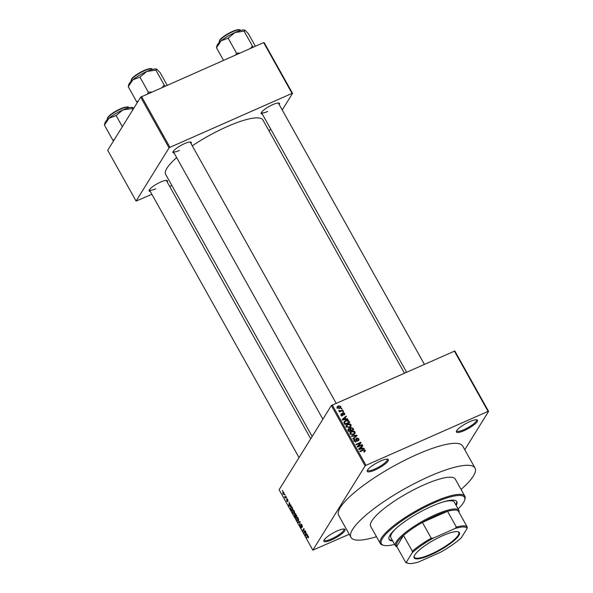 <?xml version="1.0" encoding="UTF-8"?>
<svg xmlns="http://www.w3.org/2000/svg" width="593" height="593" viewBox="0 0 593 593"><rect width="100%" height="100%" fill="white"/><g stroke="black" fill="none" stroke-linecap="round" stroke-linejoin="round"><path stroke-width="0.89" d="M337.232 530.913A12.112 2.765 -29.2 0 1 344.414 529.082A12.112 2.765 -29.2 0 1 342.354 533.381A12.112 2.765 -29.2 0 1 331.672 539.867A12.112 2.765 -29.2 0 1 323.852 540.571A12.112 2.765 -29.2 0 1 337.232 530.913M324.126 539.993A11.304 2.58 150.8 0 0 324.201 540.223A11.304 2.58 150.8 0 0 331.472 538.889A11.304 2.58 150.8 0 0 343.933 529.193A11.304 2.58 150.8 0 0 343.777 529.008M380.587 461.035A12.112 2.765 -29.2 0 1 387.77 459.204A12.112 2.765 -29.2 0 1 385.709 463.504A12.112 2.765 -29.2 0 1 375.028 469.997A12.112 2.765 -29.2 0 1 367.215 470.694A12.112 2.765 -29.2 0 1 380.587 461.035M367.482 470.116A11.304 2.58 150.8 0 0 367.556 470.345A11.304 2.58 150.8 0 0 374.828 469.011A11.304 2.58 150.8 0 0 387.288 459.316A11.304 2.58 150.8 0 0 387.14 459.13M469.76 421.638A12.112 2.765 -29.2 0 1 476.942 419.807A12.112 2.765 -29.2 0 1 474.882 424.106A12.112 2.765 -29.2 0 1 464.2 430.6A12.112 2.765 -29.2 0 1 456.388 431.296A12.112 2.765 -29.2 0 1 469.76 421.638M456.654 430.718A11.304 2.58 150.8 0 0 456.729 430.948A11.304 2.58 150.8 0 0 464 429.614A11.304 2.58 150.8 0 0 476.468 419.918A11.304 2.58 150.8 0 0 476.312 419.733M150.281 191.443A10.496 2.394 -29.2 0 1 149.11 190.405A10.496 2.394 -29.2 0 1 160.703 182.036A10.496 2.394 -29.2 0 1 166.929 180.45A10.496 2.394 -29.2 0 1 167.196 181.992M310.717 438.79L166.366 180.502A9.688 2.209 150.8 0 0 166.277 180.383M174.112 153.046A10.496 2.394 -29.2 0 1 172.941 152.001A10.496 2.394 -29.2 0 1 184.527 143.632A10.496 2.394 -29.2 0 1 190.753 142.046A10.496 2.394 -29.2 0 1 191.028 143.588M336.12 403.21L190.197 142.098A9.688 2.209 150.8 0 0 190.108 141.986M262.328 114.071A10.496 2.394 -29.2 0 1 261.15 113.033A10.496 2.394 -29.2 0 1 272.743 104.657A10.496 2.394 -29.2 0 1 278.969 103.071A10.496 2.394 -29.2 0 1 279.244 104.62M424.336 364.235L278.406 103.13A9.688 2.209 150.8 0 0 278.317 103.012M461.065 489.425A71.056 16.204 150.8 0 0 475.015 468.047A71.056 16.204 150.8 0 0 429.295 476.438A71.056 16.204 150.8 0 0 350.96 537.377A71.056 16.204 150.8 0 0 376.481 536.695M475.015 468.047L462.74 446.092A71.056 16.204 150.8 0 0 417.02 454.475A71.056 16.204 150.8 0 0 338.692 515.421L350.96 537.377M404.352 373.064L262.951 120.045A55.712 12.705 150.8 0 0 227.097 126.62A55.712 12.705 150.8 0 0 192.273 145.819M176.662 157.612A55.712 12.705 150.8 0 0 165.677 174.409L312.148 436.485M464.868 496.237L455.276 479.077A48.448 11.052 150.8 0 0 424.106 484.8A48.448 11.052 150.8 0 0 370.699 526.347L380.283 543.507A48.448 11.052 -29.2 0 1 433.691 501.952A48.448 11.052 -29.2 0 1 464.868 496.237A48.448 11.052 -29.2 0 1 464.956 499.15L464.63 500.181A47.64 10.867 150.8 0 0 433.891 502.938A47.64 10.867 150.8 0 0 391.884 528.474A47.64 10.867 150.8 0 0 383.775 545.375A47.64 10.867 150.8 0 0 394.671 544.418M284.699 494.718L284.944 495.155L284.981 494.592M285.374 496.949L285.863 496.163L286.1 496.6L285.159 498.12L284.425 496.697L285.129 497.179L286.078 496.637M286.375 497.712L286.619 498.15L286.656 497.586M287.168 498.876L288.087 501.115L287.168 499.395L287.642 501.708L286.827 501.159L286.53 499.706L287.383 501.3L287.019 498.883M287.842 499.662L287.168 499.395M286.953 500.922L287.687 501.167M290.199 505.251L290.8 504.999L291.052 505.458L289.013 506.222L288.761 505.762L289.28 502.278L290.199 505.251L289.288 504.132L289.006 505.74L289.97 505.347M294.432 513.649L292.809 513.064L292.534 510.306L293.246 509.987L294.143 510.921L294.639 512.5L294.084 513.998M292.534 510.306L293.246 509.987L292.534 510.306M298.442 520.824L296.819 520.239L296.544 517.481L297.256 517.163L298.153 518.097L298.65 519.676L298.086 521.173M296.544 517.481L297.256 517.163L296.544 517.481M307.893 535.768L307.337 536.013L308.323 536.309L308.449 537.903L307.804 536.22L306.707 537.873L306.462 537.436L307.611 535.738M332.221 404.93L365.977 465.32L365.103 465.928L312.852 550.134L279.103 489.744L331.354 405.53L454.824 350.982L488.58 411.372L488.076 411.379L454.327 350.989M365.103 465.928L331.354 405.53M306.655 534.693L307.256 534.449L307.515 534.908L305.477 535.672L305.217 535.212L305.736 531.728L306.655 534.693L305.743 533.574L305.462 535.19L306.425 534.79M304.172 532.462L305.21 530.787L305.454 531.224L304.157 533.315L303.905 529.334L302.867 531.009L302.623 530.572L303.92 528.482L304.172 532.462L304.884 532.151M301.155 524.056L301.978 524.946L302.348 527.103L301.807 525.153L301.088 524.627L301.741 527.844L300.695 527.17L300.347 525.235L300.836 526.91L301.555 527.051L300.977 524.071M301.585 524.368L301.088 524.627M301.822 527.296L301.429 527.473L301.822 527.259M297.938 522.188L300.006 521.469L299.673 525.287L299.984 521.959L298.197 522.648L297.938 522.188M295.336 513.582L294.966 513.746L296.841 515.814L295.544 517.904L294.439 514.82L294.98 514.857L295.121 513.59M294.721 514.702L295.181 514.768M291.319 506.422L290.54 506.763C290.844 506.059 291.371 506.252 292.119 507.363L292.831 508.638L291.534 510.729L290.488 508.779L290.896 506.415M283.276 491.879L282.691 492.138L283.869 492.546L284.062 494.555L282.898 494.125L282.965 491.864M282.394 490.596L282.639 491.034L282.676 490.47M464.779 449.731L488.58 411.372M341.057 408.495L341.746 408.192L341.991 408.629L341.301 408.933L341.057 408.495M340.908 410.741L342.717 409.941L342.962 410.378L339.47 411.92L339.226 411.483L339.789 411.238L338.833 410.489L340.908 410.741L340.441 411.49M342.732 411.49L343.421 411.186L343.658 411.624L342.976 411.927L342.732 411.49M342.376 413.758L342.976 412.78L344.696 413.336L344.726 414.388L344.17 414.9L344.185 413.529L343.31 413.18L342.635 415.5L341.094 414.952L341.524 413.499L341.583 414.722L342.532 414.826L342.976 412.78L342.457 413.188M343.866 414.492L344.185 413.529M343.31 413.18L342.48 414.366M343.088 415.13L342.635 415.5M341.042 413.929L341.524 413.499L340.923 414.463M341.827 413.914L341.271 415.219M342.005 415.604L342.532 414.826M346.015 419.036L347.661 418.777L347.913 419.236L342.369 420.029L342.117 419.57L346.134 416.056L346.394 416.508L345.17 417.524L346.015 419.036L345.689 419.555M351.049 424.699L350.997 426.285L349.588 427.442L346.119 426.871L346.179 425.255L347.646 424.099L349.611 423.773L351.049 424.699L350.626 425.374M355.059 431.874L355.007 433.461L353.598 434.617L350.129 434.046L350.189 432.43L351.656 431.274L353.621 430.948L355.059 431.874L354.636 432.549M365.229 450.991L364.265 451.688L363.954 451.28L364.658 450.309L364.035 449.998L360.062 451.681L359.818 451.243L363.072 449.798L365.236 450.08L365.251 450.962M363.909 451.977L364.658 450.309M365.977 465.32L488.076 411.379M362.471 448.478L364.117 448.226L364.376 448.686L358.832 449.479L358.572 449.02L362.597 445.499L362.849 445.958L361.626 446.974L362.471 448.478L362.153 448.997M358.231 446.262L362.071 444.565L362.316 445.002L357.512 447.122L357.253 446.655L360.077 443.112L356.223 444.817L355.978 444.379L360.781 442.259L361.041 442.726L357.764 447.011M357.764 440.48L358.305 438.931L356.986 438.412L356.623 441.14L356.015 441.644L354.006 440.977L353.969 439.643L354.703 439.028L354.555 440.718L355.785 441.199L356.2 440.844L355.963 439.146L356.734 437.975L358.884 438.724L358.913 440.199L358.076 440.888L357.764 440.48L358.328 439.999L357.586 441.192M356.986 438.412L355.896 439.887M355.007 439.443L353.769 441.059M355.415 441.792L356.2 440.844M355.963 439.146L356.111 438.479M351.293 435.996L356.867 435.247L357.105 435.677L353.028 439.094L352.776 438.642L356.437 435.736L351.553 436.455L351.293 435.996M349.722 429.013L350.797 427.531L352.946 428.242L353.702 429.591L348.899 431.711L348.076 429.132L349.952 428.65L350.085 428.094M345.63 420.556C346.927 419.837 348.047 420.037 348.981 421.141L349.692 422.416L344.889 424.536L343.91 422.587L344.11 421.727L345.63 420.556L345.074 421.445M338.255 405.923L340.775 406.324L340.738 407.517L339.648 408.34L337.158 407.925L337.202 406.724L338.255 405.923L337.632 407.065M312.852 550.134L349.233 534.278M264.159 42.592L292.542 93.375L292.038 93.383L263.655 42.6L264.159 42.592M269.126 131.105L270.556 128.8M282.238 109.979L292.542 93.375M140.682 97.141L107.704 150.296L136.086 201.079L169.064 147.924L140.682 97.141L263.655 42.6M141.557 96.54L169.939 147.323L292.038 93.383M136.086 201.079L151.89 194.319M169.694 186.447L171.874 185.49M169.939 147.323L169.064 147.924M149.399 189.819A9.688 2.209 150.8 0 0 149.451 189.953A9.688 2.209 150.8 0 0 155.685 188.811M261.439 112.44A9.688 2.209 150.8 0 0 261.491 112.581A9.688 2.209 150.8 0 0 267.725 111.44M173.223 151.415A9.688 2.209 150.8 0 0 173.275 151.556A9.688 2.209 150.8 0 0 179.516 150.407M364.421 451.162L365.236 450.08M364.495 451.273L364.532 452.111M363.783 448.768L364.117 448.226M359.543 448.716L362.597 445.499M361.256 447.567L361.626 446.974M360.203 448.79L361.826 448.582L361.152 447.367L359.18 448.99L360.203 448.79L359.869 449.324M361.515 449.094L361.826 448.582M358.891 449.464L359.18 448.99M361.604 445.313L362.071 444.565M357.342 446.811L360.077 443.112M359.795 443.557L360.781 442.259M358.454 439.413L358.884 438.724M358.246 440.132L358.372 440.725M355.97 441.214L356.03 441.629M353.791 440.31L354.703 439.028M354.206 441.281L354.555 440.718M355.63 441.763L356.126 440.962M355.963 439.183L356.734 437.975M355.993 439.176L356.423 439.042M355.985 436.463L356.867 435.247M353.005 439.057L354.28 438.042M355.793 436.767L356.437 435.736M349.944 433.053L350.782 432.534M351.063 432.23L351.656 431.274M353.332 431.422L353.621 430.948M354.317 433.068L354.266 434.654M353.673 434.587L354.495 432.127L351.886 431.719L349.989 433.794M350.344 434.35L350.685 433.794L353.361 434.18L354.436 433.35M352.939 434.862L353.361 434.18M350.9 432.386L350.685 433.794M348.395 429.688L347.935 429.814L348.677 428.62M349.833 428.835L350.797 427.531M350.055 428.724L350.433 428.598M348.854 431.622L350.656 430.392L349.892 429.139L349.003 429.021L347.876 430.518M350.189 431.148L350.656 430.392M349.003 429.021L349.218 431.029M350.752 430.896L352.902 429.406L352.383 428.48L351.041 427.968L349.87 429.51M352.435 430.155L352.902 429.406M350.367 429.881L350.73 429.288L351.212 430.147M351.041 427.968L350.73 429.288M345.934 425.878L346.772 425.359M347.053 425.055L347.646 424.099M349.321 424.247L349.611 423.773M350.307 425.893L350.255 427.479M349.662 427.412L350.485 424.951L347.876 424.544L345.978 426.619M346.334 427.175L346.675 426.619L349.351 427.004L350.426 426.174M348.929 427.686L349.351 427.004M346.898 425.211L346.675 426.619M348.61 421.734L348.981 421.141M343.896 422.335L344.703 421.838M345.208 423.854L348.892 422.231L347.135 420.652L345.867 421L344.526 422.416L345.208 423.854L344.844 424.447M348.425 422.979L348.892 422.231M344.407 423.676L344.778 423.083M344.096 423.105L344.674 421.882L343.933 423.076M347.32 419.318L347.661 418.777M343.088 419.266L346.134 416.056M344.8 418.117L345.17 417.524M343.747 419.347L345.371 419.132L344.689 417.917L342.724 419.547L343.747 419.347L343.414 419.881M345.052 419.644L345.371 419.132M342.428 420.022L342.724 419.547M344.274 414.025L344.696 413.336M342.369 415.152L342.435 415.574M342.398 413.914L342.791 413.84M342.969 411.913L343.421 411.186M342.257 410.69L342.717 409.941M339.418 411.824L339.789 411.238M338.966 411.097L339.396 410.393M339.218 411.216L339.515 410.741M339.596 411.861L340.152 410.971M341.294 408.918L341.746 408.192M340.345 407.02L340.775 406.324M340.063 407.569L340.189 408.051M337.009 407.384L337.513 407.117M337.669 407.717L339.404 407.902L340.234 407.295L340.271 406.531L338.529 406.346L337.365 408.199M338.996 408.562L339.404 407.902M308.627 537.302L308.19 537.495M307.167 537.117L306.462 537.436M307.448 534.797L305.477 535.672M304.654 532.514L303.898 532.848M303.334 530.261L302.623 530.572M302.474 526.517L302.089 526.688M300.177 521.773L298.197 522.648M296.967 519.994L298.205 520.387L297.997 518.341L296.782 517.926L296.967 519.994M298.62 520.372L297.901 520.684L298.642 520.187M297.634 517.4L296.782 517.926M295.455 517.222L295.84 516.599L294.706 515.228L295.455 517.222L296.166 516.911M296.552 516.288L295.84 516.599M295.373 515.228L294.706 515.228M295.996 516.355L296.448 515.621L295.21 514.183L295.996 516.355L296.7 516.043M295.907 514.161L295.21 514.183M292.957 512.819L294.195 513.212L293.987 511.166L292.772 510.751L292.957 512.819M294.61 513.197L293.891 513.508L294.632 513.019M293.624 510.225L292.772 510.751M291.445 510.054L292.438 508.446L291.193 506.867L290.689 508.616L291.445 510.054L292.156 509.735M291.645 506.667L290.778 507.208M290.993 505.347L289.013 506.222M285.626 497.371L284.914 497.683M285.774 497.127L285.07 497.438M285.974 496.808L285.129 497.179M283.039 493.917L283.817 494.117L283.728 492.753L282.95 492.561L283.039 493.917L284.247 493.925M283.936 492.664L282.95 492.561M456.18 505.518A38.76 8.836 150.8 0 0 456.795 501.648A38.76 8.836 150.8 0 0 431.852 506.222A38.76 8.836 150.8 0 0 389.127 539.467A38.76 8.836 150.8 0 0 392.744 540.972M388.971 539.104A38.76 8.836 150.8 0 0 392.358 540.282M458.107 508.964A47.64 10.867 150.8 0 0 464.63 500.181M397.051 546.968A36.336 8.287 -29.2 0 1 395.464 545.834L390.861 537.599A36.336 8.287 -29.2 0 1 396.539 527.985M443.127 501.945A36.336 8.287 -29.2 0 1 454.297 502.145L458.9 510.38A36.336 8.287 -29.2 0 1 459.034 512.33M383.775 545.375L382.722 545.108A48.448 11.052 -29.2 0 1 380.283 543.507M455.795 504.828A38.76 8.836 150.8 0 0 456.566 501.322M132.61 107.474A16.248 3.706 150.8 0 0 132.536 107.452A16.248 3.706 150.8 0 0 122.899 109.905A16.248 3.706 -29.2 0 0 109.082 118.192A16.248 3.706 150.8 0 0 105.361 122.017A16.248 3.706 150.8 0 0 104.954 122.87L104.42 125.093L109.082 118.192L116.124 115.561L122.899 109.905L132.069 108.519L132.995 107.629L133.788 108.252M122.343 126.702L116.124 115.561M114.182 139.852L112.774 140.037L104.42 125.093M112.774 140.037L113.522 140.919M132.536 107.452L132.995 107.629M132.802 109.846L132.069 108.519M458.789 535.538A25.922 5.908 -29.2 0 1 432.534 554.07A25.922 5.908 -29.2 0 1 414.099 556.345A25.922 5.908 -29.2 0 1 414.752 554.989A25.922 5.908 -29.2 0 1 435.633 539.148A25.922 5.908 -29.2 0 1 458.085 531.765A25.922 5.908 -29.2 0 1 458.789 535.538M414.21 556.026A25.432 5.804 150.8 0 0 414.337 557.257A25.432 5.804 150.8 0 0 435.003 552.224A25.432 5.804 150.8 0 0 458.144 535.309A25.432 5.804 150.8 0 0 458.737 532.44A25.432 5.804 150.8 0 0 457.759 531.691M395.464 545.834A36.336 8.287 -29.2 0 1 396.309 541.743A36.336 8.287 -29.2 0 1 429.369 517.57A36.336 8.287 -29.2 0 1 458.9 510.38M455.001 528.533L456.373 527.081A35.528 8.102 -29.2 0 1 467.217 526.984L458.396 511.196A35.528 8.102 150.8 0 0 447.545 511.292A35.528 8.102 150.8 0 0 422.401 522.403A35.528 8.102 150.8 0 0 403.522 535.442A35.528 8.102 150.8 0 0 397.384 542.128A35.528 8.102 150.8 0 0 396.732 546.39L405.553 562.171L406.405 562.097A34.72 7.917 150.8 0 0 408.206 563.35A34.72 7.917 150.8 0 0 418.532 561.994L440.184 552.424A34.72 7.917 150.8 0 0 461.28 537.851L467.128 528.43A34.72 7.917 150.8 0 0 455.001 528.533L433.357 538.103A34.72 7.917 150.8 0 0 412.254 552.676L406.405 562.097M412.254 552.676L412.343 551.223L403.522 535.442L396.732 546.39M456.373 527.081L447.545 511.292L422.401 522.403L431.222 538.185L433.357 538.103M467.217 526.984L467.128 528.43M412.343 551.223A35.528 8.102 -29.2 0 1 431.222 538.185M408.206 563.35L407.161 563.083A35.528 8.102 -29.2 0 1 405.553 562.171M138.013 101.447L136.605 101.633L137.346 102.522M167.182 85.222L160.132 72.605L156.819 69.225L155.892 70.122L164.246 85.058L162.185 87.423M156.441 69.07A16.248 3.706 150.8 0 0 156.367 69.047L156.819 69.225M165.143 86.118L164.246 85.058M151.667 92.078L148.302 92.108L139.948 77.164L146.73 71.501L155.892 70.122M148.302 92.108L147.479 93.924M136.605 101.633L128.251 86.697L132.906 79.788L139.948 77.164M156.367 69.047A16.248 3.706 150.8 0 0 146.73 71.501A16.248 3.706 150.8 0 0 132.906 79.788A16.248 3.706 150.8 0 0 128.785 84.465L128.251 86.697M255.398 46.247L248.348 33.638L245.035 30.25L244.108 31.147L252.455 46.091L250.402 48.456M244.657 30.095A16.248 3.706 150.8 0 0 244.583 30.073L245.035 30.25M253.359 47.143L252.455 46.091M239.876 53.103L236.518 53.133L228.164 38.189L234.939 32.533L244.108 31.147M236.518 53.133L235.695 54.949M223.517 60.33L216.467 47.722L221.122 40.821L228.164 38.189M244.583 30.073A16.248 3.706 150.8 0 0 234.939 32.533A16.248 3.706 150.8 0 0 221.122 40.821A16.248 3.706 150.8 0 0 217.001 45.491L216.467 47.722M362.612 450.554L363.072 449.798M356.237 440.629L356.682 439.902M355.074 437.375L355.778 436.24M352.583 428.835L352.946 428.242M348.425 430.859L348.795 430.266M342.517 414.892L343.102 413.944M107.296 119.489L107.578 117.688C110.328 114.264 115.109 111.099 121.906 108.185C126.954 106.718 129.133 106.547 128.436 107.674A12.112 2.765 150.8 0 0 118.6 110.068A12.112 2.765 150.8 0 0 107.578 118.126A12.112 2.765 150.8 0 0 107.296 119.489L107.392 119.667M107.756 117.533A11.63 2.654 -29.2 0 1 117.57 110.194A11.63 2.654 -29.2 0 1 127.48 107.214M131.409 79.729A12.112 2.765 150.8 0 0 131.12 81.093L131.401 79.292C133.707 75.059 150.37 66.06 152.268 69.27A12.112 2.765 150.8 0 0 142.424 71.671A12.112 2.765 150.8 0 0 131.409 79.729M131.587 79.136A11.63 2.654 -29.2 0 1 141.393 71.79A11.63 2.654 -29.2 0 1 151.304 68.81M219.618 40.754A12.112 2.765 150.8 0 0 219.336 42.118L219.618 40.317C221.923 36.084 238.586 27.093 240.484 30.302A12.112 2.765 150.8 0 0 230.64 32.697A12.112 2.765 150.8 0 0 219.618 40.754M219.803 40.161A11.63 2.654 -29.2 0 1 229.61 32.823A11.63 2.654 -29.2 0 1 239.52 29.843M356.156 440.91L355.415 442.104M344.207 414.188L343.947 414.603M343.095 413.351L342.354 414.544M341.553 414.166L340.812 415.359M342.487 414.959L341.746 416.153M337.706 406.961L336.965 408.154M340.234 407.295L339.493 408.488M294.795 515.139L295.24 514.946M295.307 514.087L295.729 513.901M291.096 506.896L291.637 506.659M283.61 494.317L284.24 494.043M283.15 492.36L283.602 492.153M299.035 457.611L149.451 189.953M173.275 151.556L322.866 419.207M406.531 372.1L261.491 112.581"/></g></svg>
